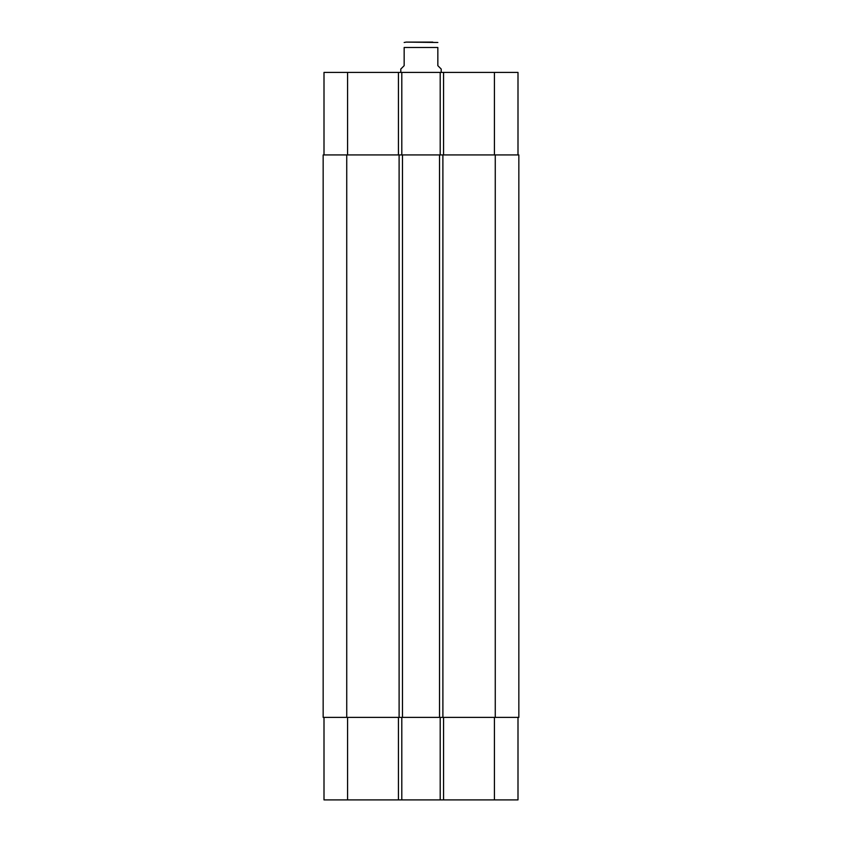 <?xml version="1.0" encoding="UTF-8"?>
<svg xmlns="http://www.w3.org/2000/svg" width="842" height="842" viewBox="0 0 842 842"><rect width="100%" height="100%" fill="white"/><g stroke="black" fill="none" stroke-linecap="round" stroke-linejoin="round"><path stroke-width="1.26" d="M432.788 42.1L406.181 42.1L437.84 42.489M441.208 72.412L441.208 69.044L437.84 65.676L437.84 47.489C437.84 40.3 437.84 40.3 437.84 47.489C437.84 40.3 437.84 40.3 437.84 47.489L404.16 47.489L404.16 65.676L400.792 69.044L400.792 72.412M404.16 47.489C404.16 40.3 404.16 40.3 404.16 47.489C404.16 40.3 404.16 40.3 404.16 47.489M324.002 154.928L324.002 72.412L517.998 72.412L517.998 154.928M324.002 717.384L324.002 799.9L517.998 799.9L517.998 717.384M401.802 154.928L401.802 72.412M440.198 154.928L440.198 72.412M442.892 154.928L323.16 154.928L323.16 717.384L518.84 717.384L518.84 154.928L442.892 154.928L442.892 717.384M401.802 717.384L401.802 799.9M440.198 717.384L440.198 799.9M439.524 154.928L439.524 717.384M402.476 154.928L402.476 717.384M323.16 154.928L323.16 717.384M347.578 154.928L347.578 72.412M398.434 154.928L398.434 72.412M443.566 154.928L443.566 72.412M494.422 154.928L494.422 72.412M347.578 717.384L347.578 799.9M398.434 717.384L398.434 799.9M443.566 717.384L443.566 799.9M494.422 717.384L494.422 799.9M495.264 154.928L495.264 717.384M399.108 154.928L399.108 717.384M346.736 154.928L346.736 717.384M404.16 42.489L406.181 42.1"/></g></svg>
